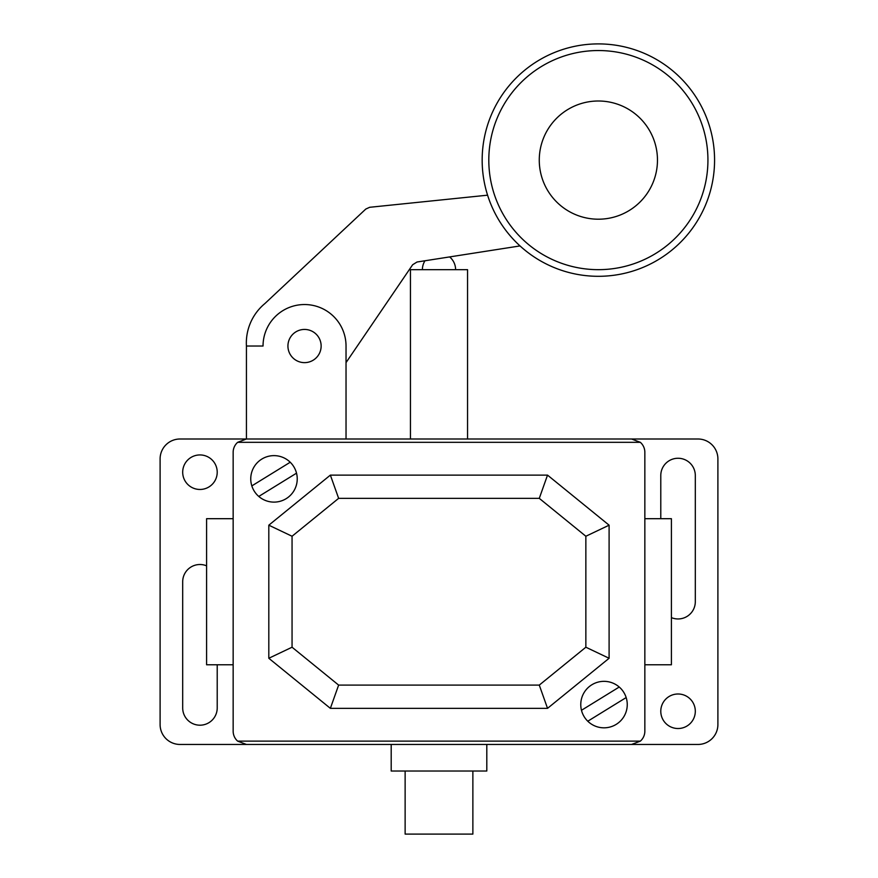 <?xml version="1.0" encoding="UTF-8"?>
<svg xmlns="http://www.w3.org/2000/svg" width="878" height="878" viewBox="0 0 878 878"><rect width="100%" height="100%" fill="white"/><g stroke="black" fill="none" stroke-linecap="round" stroke-linejoin="round"><path stroke-width="1.32" d="M598.368 269.667A109.563 109.563 0 0 0 707.931 160.103A109.563 109.563 0 0 0 598.368 50.54A109.563 109.563 0 0 0 488.805 160.103A109.563 109.563 0 0 0 598.368 269.667M598.368 276.307A116.203 116.203 0 0 0 714.571 160.103A116.203 116.203 0 0 0 598.368 43.9A116.203 116.203 0 0 0 482.165 160.103A116.203 116.203 0 0 0 598.368 276.307M598.368 219.204A59.1 59.1 0 0 1 539.268 160.103A59.1 59.1 0 0 1 598.368 101.003A59.1 59.1 0 0 1 657.468 160.103A59.1 59.1 0 0 1 598.368 219.204M304.534 329.437A16.605 16.605 0 0 0 287.929 346.031A16.605 16.605 0 0 0 304.534 362.636A16.605 16.605 0 0 0 321.139 346.031A16.605 16.605 0 0 0 304.534 329.437M346.031 346.031L346.031 439L246.433 439L246.433 346.031L263.038 346.031A41.496 41.496 0 0 1 304.534 304.534A41.496 41.496 0 0 1 346.031 346.031M520.028 245.928L417.039 262.006L412.649 264.739L346.031 362.614M246.433 346.031A51.165 51.165 0 0 1 264.816 303.623L365.797 209.052L369.66 207.296L487.586 195.179M405.131 771.016L405.131 834.1L472.869 834.1L472.869 771.016M486.807 771.016L486.807 744.456L391.193 744.456L391.193 771.016L486.807 771.016M338.634 498.353L330.369 475.119L268.811 525.187L292.056 536.249L338.634 498.353L539.279 498.353L547.532 475.119L330.369 475.119M539.279 498.353L585.856 536.249L609.102 525.187L547.532 475.119M585.856 536.249L585.856 647.218L609.102 658.27L609.102 525.187M585.856 647.218L539.279 685.103L547.532 708.348L609.102 658.27M539.279 685.103L338.634 685.103L292.056 647.218L292.056 536.249M268.811 525.187L268.811 658.27L330.369 708.348L338.634 685.103M330.369 708.348L547.532 708.348M268.811 658.27L292.056 647.218M640.358 741.131L237.642 741.131L246.433 744.456L631.567 744.456L640.358 741.131A13.28 13.28 0 0 0 644.847 731.176L644.847 452.28A13.28 13.28 0 0 0 640.347 442.325L631.567 439L180.023 439A19.92 19.92 0 0 0 160.103 458.92L160.103 724.537A19.92 19.92 0 0 0 180.023 744.456L697.977 744.456A19.92 19.92 0 0 0 717.897 724.537L717.897 458.92A19.92 19.92 0 0 0 697.977 439L467.557 439L467.557 269.678L410.443 269.678L410.443 439L346.031 439M644.847 664.778L671.407 664.778L671.407 518.689L644.847 518.689M233.153 518.689L206.593 518.689L206.593 664.778L233.153 664.778M640.347 442.325L237.653 442.325L246.433 439M237.642 741.131A13.28 13.28 0 0 1 233.153 731.176L233.153 452.28A13.28 13.28 0 0 1 237.653 442.325M199.954 454.936A17.264 17.264 0 0 1 217.217 472.199A17.264 17.264 0 0 1 199.954 489.463A17.264 17.264 0 0 1 182.69 472.199A17.264 17.264 0 0 1 199.954 454.936M678.046 728.52A17.264 17.264 0 0 1 660.783 711.257A17.264 17.264 0 0 1 678.046 693.993A17.264 17.264 0 0 1 695.31 711.257A17.264 17.264 0 0 1 678.046 728.52M660.783 518.689L660.783 475.525A17.264 17.264 0 0 1 678.046 458.261A17.264 17.264 0 0 1 695.31 475.525L695.31 601.693A17.264 17.264 0 0 1 671.407 617.629M217.217 664.778L217.217 707.931A17.264 17.264 0 0 1 199.954 725.195A17.264 17.264 0 0 1 182.69 707.931L182.69 581.774A17.264 17.264 0 0 1 206.593 565.838M258.769 496.443L296.523 473.165M626.168 697.56L587.777 721.222M627.254 704.584A23.245 23.245 0 0 0 592.387 684.456A23.245 23.245 0 0 0 592.387 724.712A23.245 23.245 0 0 0 627.254 704.584M619.231 687.024L581.477 710.291M297.236 478.872A23.245 23.245 0 0 0 262.368 458.744A23.245 23.245 0 0 0 262.368 499A23.245 23.245 0 0 0 297.236 478.872M251.832 485.896L290.223 462.234M455.605 269.678A16.605 16.605 0 0 0 449.602 256.903M424.996 260.755A16.605 16.605 0 0 0 422.395 269.678"/></g></svg>
